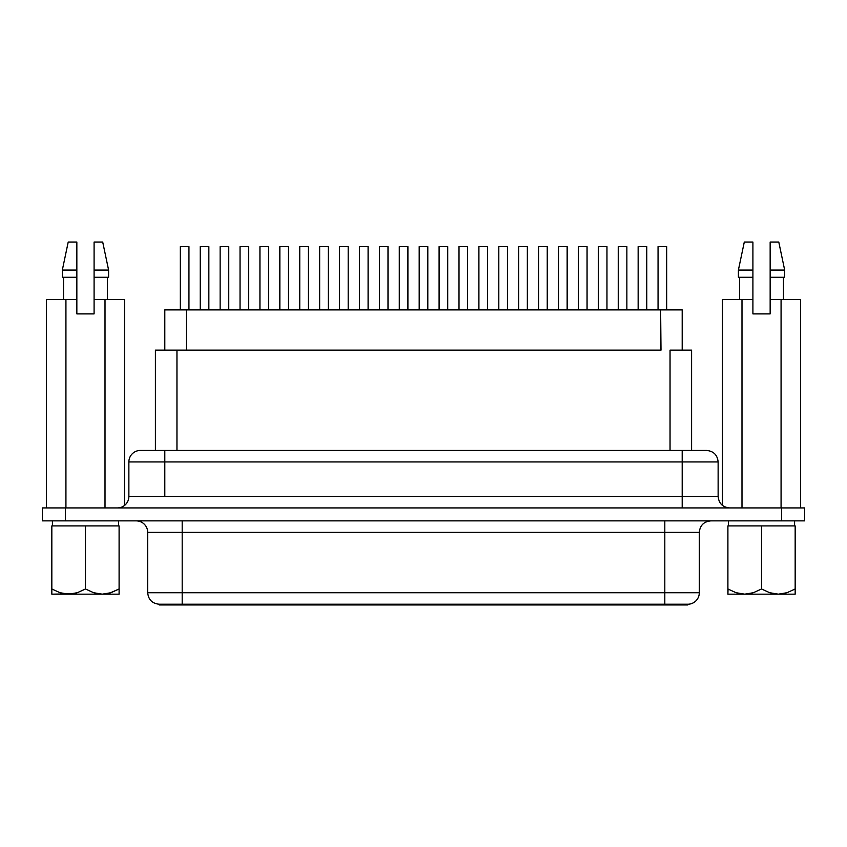 <?xml version="1.0" encoding="UTF-8"?>
<svg xmlns="http://www.w3.org/2000/svg" width="847" height="847" viewBox="0 0 847 847"><rect width="100%" height="100%" fill="white"/><g stroke="black" fill="none" stroke-linecap="round" stroke-linejoin="round"><path stroke-width="1.27" d="M718.129 461.943C717.43 454.977 713.598 451.144 706.631 450.445L682.195 450.445L682.195 461.943L682.195 450.445L164.805 450.445L164.805 461.943L164.805 450.445L140.369 450.445A11.498 11.498 0 0 0 128.871 461.943L718.129 461.943L718.129 496.437L718.129 461.943L682.195 461.943L682.195 496.437L164.805 496.437L682.195 496.437L682.195 461.943L164.805 461.943L164.805 496.437L128.871 496.437A11.498 11.498 0 0 1 117.373 507.935A11.498 11.498 0 0 0 128.871 496.437L164.805 496.437L164.805 461.943L128.871 461.943A11.498 11.498 0 0 1 140.369 450.445L706.26 450.445M782.713 593.8L784.767 593.366M740.352 593.789L737.282 593.091M64.287 593.8L62.233 593.366M106.648 593.789L110.936 592.72M728.473 525.902L728.473 520.873L728.473 525.902L794.592 525.902L794.592 520.873L794.592 525.902L728.473 525.902M118.527 525.902L118.527 520.873L118.527 525.902L85.462 525.902L119.099 525.902L52.408 525.902L118.527 525.902M52.408 520.873L52.408 525.902L52.408 520.873M691.597 350.129L691.597 450.445L691.597 350.129L670.041 350.129L691.597 350.129M159.194 604.949L159.194 604.229L687.806 604.229A11.498 11.498 0 0 0 699.304 592.731A11.498 11.498 0 0 1 687.806 604.229L664.81 604.229L664.81 592.731L699.304 592.731L664.81 592.731L664.81 532.371L664.81 604.949L159.194 604.949L182.19 604.949L182.19 592.731L664.81 592.731L182.19 592.731L182.19 532.371L147.696 532.371A11.498 11.498 0 0 0 136.198 520.873A11.498 11.498 0 0 1 147.696 532.371L147.696 592.731L147.696 532.371L182.19 532.371L182.19 604.229L159.194 604.229L159.194 604.949M182.19 520.873L182.19 532.371L182.19 520.873M107.389 277.265L107.389 299.542L107.389 277.265M94.091 270.077L94.091 242.051L94.091 277.265L108.607 277.265L94.091 277.265L94.091 299.542L105.007 299.542L94.091 299.542L94.091 313.909L94.091 270.077L108.607 270.077L108.607 277.265L108.607 270.077L94.091 270.077L94.091 242.051L102.709 242.051L108.607 270.077L102.709 242.051L94.091 242.051M752.909 280.357L752.909 281.649M752.909 299.542L752.909 242.051L744.291 242.051L738.393 270.077L752.909 270.077L738.393 270.077L738.393 277.265L752.909 277.265L738.393 277.265L738.393 270.077L744.291 242.051L752.909 242.051L752.909 299.542L722.449 299.542L722.449 505.426L722.449 299.542L752.909 299.542L752.909 313.909L770.156 313.909L770.156 299.542L781.072 299.542L770.156 299.542L770.156 277.265L784.671 277.265L770.156 277.265L770.156 313.909L752.909 313.909L752.909 299.542M739.611 277.265L739.611 299.542L739.611 277.265M51.836 525.902L85.462 525.902L51.836 525.902L51.836 588.972L51.836 525.902M800.616 299.542L781.072 299.542L781.072 507.935L781.072 299.542L800.616 299.542L800.616 507.935L800.616 299.542M741.993 507.935L741.993 299.542L741.993 507.935M770.156 270.077L770.156 277.265L770.156 270.077L784.671 270.077L770.156 270.077L770.156 242.051L770.156 270.077M778.785 242.051L770.156 242.051L778.785 242.051L784.671 270.077L784.671 277.265M770.156 281.638L770.156 280.346M124.551 299.542L105.007 299.542L105.007 507.935L105.007 299.542L124.551 299.542L124.551 505.426L124.551 299.542M94.091 281.649L94.091 280.357M42.35 507.935L804.65 507.935L42.35 507.935L42.35 520.873L65.346 520.873L65.346 507.935L65.346 520.873L781.654 520.873L781.654 507.935L781.654 520.873L804.65 520.873L804.65 507.935L804.65 520.873L42.35 520.873L42.35 507.935M660.999 350.129L176.959 350.129L186.361 350.129L186.361 309.886L186.361 350.129L660.639 350.129L660.639 309.886L660.999 350.129M687.785 604.949L664.81 604.949L687.806 604.949L687.806 604.229M699.304 592.731L699.304 532.371L182.19 532.371L664.81 532.371L664.81 520.873L664.81 532.371L699.294 532.371C700.003 525.405 703.836 521.572 710.802 520.873M147.696 592.731L182.19 592.731L147.696 592.731C148.394 599.697 152.227 603.53 159.194 604.229M664.81 604.229L664.81 604.949L182.19 604.949L182.19 604.229L664.81 604.229M718.129 496.437L682.195 496.437L682.195 507.935L682.195 496.437L718.129 496.437C718.828 503.404 722.66 507.237 729.627 507.935M155.425 350.129L176.959 350.129L176.959 450.445L176.959 350.129L155.403 350.129L155.403 450.445M670.041 450.445L670.041 350.129L670.041 450.445M164.805 309.886L164.805 350.129L164.805 309.886L682.195 309.886L682.195 350.129L682.195 309.886L164.805 309.886M188.945 309.886L188.945 246.646L188.945 309.886M180.326 246.646L180.326 309.886L180.326 246.646L188.945 246.646L180.326 246.646M228.754 309.886L228.754 246.646L228.754 309.886M220.135 246.646L220.135 309.886L220.135 246.646L228.754 246.646L220.135 246.646M268.573 309.886L268.573 246.646L268.573 309.886M259.944 246.646L259.944 309.886L259.944 246.646L268.573 246.646L259.944 246.646M308.382 309.886L308.382 246.646L308.382 309.886M299.753 246.646L299.753 309.886L299.753 246.646L308.382 246.646L299.753 246.646M348.191 309.886L348.191 246.646L348.191 309.886M339.562 246.646L339.562 309.886L339.562 246.646L348.191 246.646L339.562 246.646M388 309.886L388 246.646L388 309.886M379.382 246.646L379.382 309.886L379.382 246.646L388 246.646L379.382 246.646M427.809 309.886L427.809 246.646L427.809 309.886M419.191 246.646L419.191 309.886L419.191 246.646L427.809 246.646L419.191 246.646M467.618 309.886L467.618 246.646L467.618 309.886M459 246.646L459 309.886L459 246.646L467.618 246.646L459 246.646M507.438 309.886L507.438 246.646L507.438 309.886M498.809 246.646L498.809 309.886L498.809 246.646L507.438 246.646L498.809 246.646M547.247 309.886L547.247 246.646L547.247 309.886M538.618 246.646L538.618 309.886L538.618 246.646L547.247 246.646L538.618 246.646M587.056 309.886L587.056 246.646L587.056 309.886M578.427 246.646L578.427 309.886L578.427 246.646L587.056 246.646L578.427 246.646M626.865 309.886L626.865 246.646L626.865 309.886M618.246 246.646L618.246 309.886L618.246 246.646L626.865 246.646L618.246 246.646M666.674 309.886L666.674 246.646L666.674 309.886M658.055 246.646L658.055 309.886L658.055 246.646L666.674 246.646L658.055 246.646M208.849 309.886L208.849 246.646L208.849 309.886M200.231 246.646L200.231 309.886L200.231 246.646L208.849 246.646L200.231 246.646M248.658 309.886L248.658 246.646L248.658 309.886M240.04 246.646L240.04 309.886L240.04 246.646L248.658 246.646L240.04 246.646M288.478 309.886L288.478 246.646L288.478 309.886M279.849 246.646L279.849 309.886L279.849 246.646L288.478 246.646L279.849 246.646M328.287 309.886L328.287 246.646L328.287 309.886M319.658 246.646L319.658 309.886L319.658 246.646L328.287 246.646L319.658 246.646M368.096 309.886L368.096 246.646L368.096 309.886M359.467 246.646L359.467 309.886L359.467 246.646L368.096 246.646L359.467 246.646M407.905 309.886L407.905 246.646L407.905 309.886M399.286 246.646L399.286 309.886L399.286 246.646L407.905 246.646L399.286 246.646M447.714 309.886L447.714 246.646L447.714 309.886M439.095 246.646L439.095 309.886L439.095 246.646L447.714 246.646L439.095 246.646M487.533 309.886L487.533 246.646L487.533 309.886M478.904 246.646L478.904 309.886L478.904 246.646L487.533 246.646L478.904 246.646M527.342 309.886L527.342 246.646L527.342 309.886M518.713 246.646L518.713 309.886L518.713 246.646L527.342 246.646L518.713 246.646M567.151 309.886L567.151 246.646L567.151 309.886M558.522 246.646L558.522 309.886L558.522 246.646L567.151 246.646L558.522 246.646M606.96 309.886L606.96 246.646L606.96 309.886M598.342 246.646L598.342 309.886L598.342 246.646L606.96 246.646L598.342 246.646M646.769 309.886L646.769 246.646L646.769 309.886M638.151 246.646L638.151 309.886L638.151 246.646L646.769 246.646L638.151 246.646M65.928 299.542L46.384 299.542L46.384 507.935L46.384 299.542L65.928 299.542L65.928 507.935L65.928 299.542L76.844 299.542L65.928 299.542M76.844 299.542L76.844 313.909L94.091 313.909L76.844 313.909L76.844 277.265L62.329 277.265L76.844 277.265L76.844 270.077L62.329 270.077L76.844 270.077L76.844 242.051L68.215 242.051L76.844 242.051L76.844 299.542M76.844 280.346L76.844 281.638M752.909 242.051L752.909 270.077M51.836 594.171L102.286 594.171L93.646 592.72L85.462 588.972L77.342 592.709L73.075 593.789L51.836 594.171L51.836 588.972L59.968 592.709L51.836 588.972L60.021 592.72L68.649 594.171L77.342 592.709L85.462 588.972L85.462 525.902L85.462 588.972L93.646 592.72L102.286 594.171L110.968 592.709L119.099 588.972L119.099 525.902L119.099 594.171L119.099 588.972L109.718 593.091M110.968 592.709L102.286 594.171L119.099 594.171L68.649 594.171L60.021 592.72L51.836 588.972L51.836 592.72L51.836 588.972M51.836 592.72L51.836 593.789M118.167 589.491L119.099 588.972L119.099 594.171M727.901 525.902L795.164 525.902L795.164 588.972L795.164 525.902L761.538 525.902L761.538 588.972L761.538 525.902L727.901 525.902L727.901 588.972L727.901 525.902M787.011 592.72L795.164 588.972L795.164 594.171L795.164 588.972L786.979 592.72L778.351 594.171L769.658 592.709L761.538 588.972L753.354 592.72L744.714 594.171L736.032 592.709L727.901 588.972L727.901 594.171L728.049 589.057M736.032 592.709L727.901 588.972L727.901 594.171L744.714 594.171L736.064 592.72M787.032 592.709L795.164 588.972L786.979 592.72L778.351 594.171L769.658 592.709L761.538 588.972L753.354 592.72L744.714 594.171L795.164 594.171L727.901 594.171M795.164 592.72L795.164 588.972M783.454 277.265L783.454 299.542M128.871 496.437L128.871 461.943M68.215 242.051L62.329 270.077L62.329 277.265M63.546 277.265L63.546 299.542"/></g></svg>
